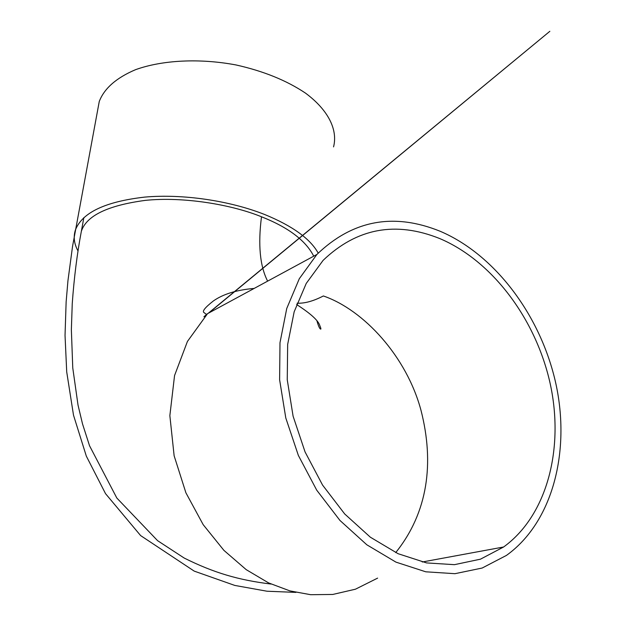 <?xml version="1.0" encoding="UTF-8"?>
<svg xmlns="http://www.w3.org/2000/svg" width="626" height="626" viewBox="0 0 626 626"><rect width="100%" height="100%" fill="white"/><g stroke="black" fill="none" stroke-linecap="round" stroke-linejoin="round"><path stroke-width="0.94" d="M316.881 254.469L299.306 278.703L286.747 308.485L279.994 342.672L279.611 379.755L285.792 417.98L298.359 455.431L316.733 490.181L339.965 520.464L366.836 544.8L395.922 562.117L425.766 571.804L454.953 573.69L482.2 568.025L506.442 555.411C552.938 522.068 570.646 451.08 555.849 383.589C540.911 315.981 495.354 254.868 440.321 231.33C393.723 212.402 352.579 220.117 316.881 254.469L207.55 313.665L187.432 341.444L174.56 375.53L169.857 415.633L174.13 455.783L185.899 492.787L203.184 524.666L223.912 550.371L246.229 569.66L268.609 582.916L289.916 590.897L310.66 594.7L332.766 594.457L355.451 589.199L377.627 578.119M439.835 238.6C492.232 260.807 535.778 318.947 550.121 383.339C564.339 447.629 547.57 515.167 503.609 546.999L480.471 559.174L454.453 564.668L426.588 562.923L398.097 553.705L370.342 537.194L344.715 513.977L322.57 485.087L305.065 451.941L293.101 416.22L287.248 379.763L287.663 344.394L294.165 311.803L306.239 283.421L323.102 260.369C356.836 228.114 395.742 220.861 439.835 238.6M97.812 109.323L99.268 101.459C104.276 88.407 116.373 77.812 135.576 69.666C162.377 60.018 199.733 58.116 236.065 64.963C263.53 71.106 286.685 80.496 305.535 93.149C328.439 110.16 337.977 129.911 333.548 146.891M80.159 237.833L81.357 231.276C86.451 215.696 107.797 205.391 145.396 200.367C183.528 196.462 231.581 204.561 261.496 216.776C288.289 227.363 305.699 240.501 313.736 256.175M261.496 216.776C257.904 244.743 259.954 266.199 267.631 281.137M297.076 303.203C304.619 303.547 313.391 301.129 323.376 295.965C363.863 309.909 406.783 356.679 421.087 410.679C434.358 462.802 428.153 512.209 395.718 552.594M77.984 250.909C74.048 243.678 73.211 236.636 75.488 229.758C82.405 212.472 105.489 201.588 144.755 197.096C182.651 193.724 229.773 200.633 264.939 214.616C292.498 225.955 310.253 238.78 318.196 253.092M208.794 312.992L549.847 31.3L208.161 313.336M206.76 314.495L203.912 316.803L207.253 313.861C206.948 314.667 205.977 314.307 204.358 312.781C201.642 311.756 204.647 307.82 213.364 300.965C223.146 294.079 236.745 289.901 254.164 288.43M295.926 592.392L267.012 591.226L234.797 585.427L194.209 571.115L140.631 535.59L105.52 493.64L86.333 456.151L73.508 415.202L66.716 371.922L65.034 335.38L66.137 301.857L67.944 280.738L72.53 246.464L99.268 101.459M271.066 584.058C238.514 580.099 213.818 572.806 184.208 558.056L157.58 540.661L116.827 498.03L89.541 445.767L82.499 423.849L78.023 405.077L72.765 367.931L71.364 329.777L72.248 303.618C74.095 277.741 77.123 253.64 81.349 231.307M316.999 321.122C318.11 325.035 319.111 327.523 319.98 328.595C321.232 329.871 321.185 328.885 319.847 325.637C318.298 320.512 310.551 313.477 296.599 304.518M503.609 546.999L422.26 561.999M83.861 217.613L81.357 231.276"/></g></svg>

